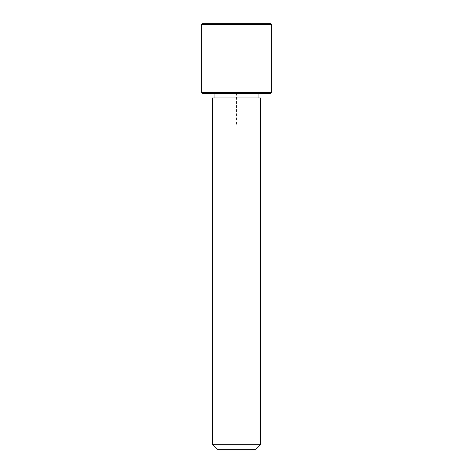 <?xml version="1.0" encoding="UTF-8"?>
<svg xmlns="http://www.w3.org/2000/svg" width="473" height="473" viewBox="0 0 473 473"><rect width="100%" height="100%" fill="white"/><g stroke="black" fill="none" stroke-linecap="round" stroke-linejoin="round"><path stroke-width="0.35" stroke-dasharray="2.37 1.77" d="M216.8 93.311L258.944 93.311L216.8 93.311M216.8 97.952L258.944 97.952L216.8 97.952M260.493 97.952L212.507 97.952M260.493 444.709L212.507 444.709M255.852 449.35L217.148 449.35M270.556 93.311L202.444 93.311M271.331 92.537L201.669 92.537M270.556 23.65L202.444 23.65M271.331 24.425L201.669 24.425M236.5 124.269L236.5 93.311L267.458 93.311"/><path stroke-width="0.71" d="M215.446 97.952L260.493 97.952L260.493 444.709L212.507 444.709L212.507 97.952L215.446 97.952M212.507 444.709L217.148 449.35L255.852 449.35L260.493 444.709M201.669 92.537L202.444 93.311L270.556 93.311L271.331 92.537L271.331 24.425L201.669 24.425L201.669 92.537L271.331 92.537M201.669 24.425L202.444 23.65L270.556 23.65L271.331 24.425M258.944 97.952L258.944 93.311M214.056 97.952L214.056 93.311"/></g></svg>
